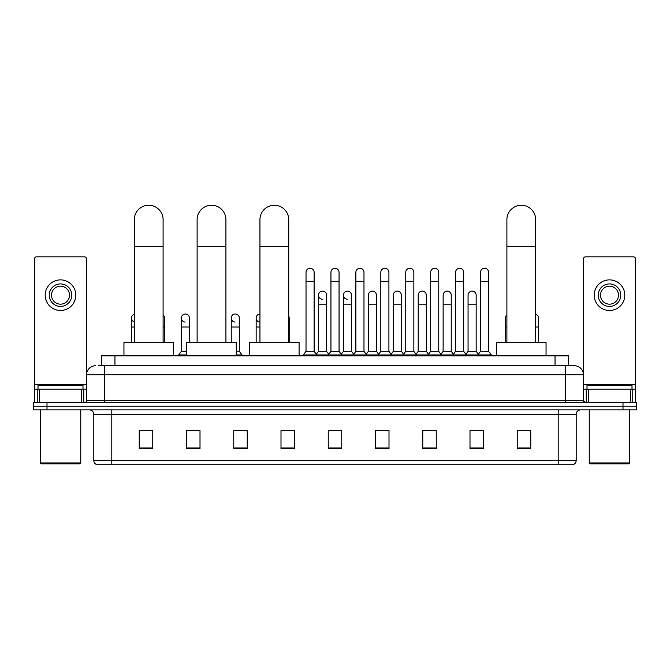 <?xml version="1.0" encoding="UTF-8"?>
<svg xmlns="http://www.w3.org/2000/svg" width="670" height="670" viewBox="0 0 670 670"><rect width="100%" height="100%" fill="white"/><g stroke="black" fill="none" stroke-linecap="round" stroke-linejoin="round"><path stroke-width="1" d="M101.455 365.736L101.455 355.837L568.545 355.837L568.545 365.736M98.959 365.736L571.25 365.736M98.75 365.736L104.604 365.736L104.604 374.731L86.598 374.731L86.598 400.384A2.253 2.253 0 0 1 84.353 402.637M95.601 365.736A9.003 9.003 0 0 0 86.598 374.731L86.598 259.089A2.253 2.253 0 0 0 84.353 256.836L36.649 256.836A2.253 2.253 0 0 0 34.396 259.089L34.396 389.136L39.463 389.136L39.463 402.637M574.399 365.736A9.003 9.003 0 0 1 583.403 374.731L565.396 374.731L565.396 365.736L574.265 365.736M630.537 402.637L630.537 389.136L635.604 389.136L635.604 402.637L635.604 259.089A2.253 2.253 0 0 0 633.351 256.836L585.647 256.836A2.253 2.253 0 0 0 583.403 259.089L583.403 400.384L585.647 402.637M47.001 402.637L33.5 402.637L33.5 406.238L47.001 406.238L33.5 406.238L33.5 409.839L47.001 409.839L47.001 406.238L623 406.238L47.001 406.238L47.001 402.637L623 402.637L623 406.238L636.5 406.238L623 406.238L623 409.839L47.001 409.839M636.5 402.637L636.5 406.238L636.5 402.637L623 402.637M576.2 460.416C576.074 462.568 574.994 464.008 572.959 464.737L558.202 464.737L558.202 460.416L576.2 460.416L576.2 414.336A4.497 4.497 0 0 1 580.697 409.839M558.202 464.737L97.041 464.737A4.497 4.497 0 0 1 93.8 460.416L93.8 414.336C93.532 411.606 92.033 410.099 89.303 409.839M530.749 448.582L530.749 430.576L517.248 430.576L517.248 448.582L530.749 448.582M483.497 448.582L483.497 430.576L469.997 430.576L469.997 448.582L483.497 448.582M436.254 448.582L436.254 430.576L422.753 430.576L422.753 448.582L436.254 448.582M389.002 448.582L389.002 430.576L375.502 430.576L375.502 448.582L389.002 448.582M152.752 448.582L152.752 430.576L139.251 430.576L139.251 448.582L152.752 448.582M200.003 448.582L200.003 430.576L186.503 430.576L186.503 448.582L200.003 448.582M247.247 448.582L247.247 430.576L233.746 430.576L233.746 448.582L247.247 448.582M294.498 448.582L294.498 430.576L280.998 430.576L280.998 448.582L294.498 448.582M341.75 448.582L341.75 430.576L328.25 430.576L328.25 448.582L341.75 448.582M636.5 409.839L636.5 406.238L636.5 409.839L623 409.839M430.224 430.668L426.757 430.668M480.08 430.668L476.613 430.668M280.998 430.668L290.537 430.668M233.746 430.668L239.776 430.668M195.322 430.668L189.92 430.668M380.359 430.576L376.892 430.668M330.503 430.576L339.497 430.576M200.003 430.668L186.503 430.668M152.752 430.668L139.251 430.668M389.002 430.668L375.502 430.668M436.254 430.668L422.753 430.668M483.497 430.668L469.997 430.668M530.749 430.668L517.248 430.668M81.539 402.637L81.539 389.136L39.463 389.136M81.539 389.136L86.598 389.136M34.396 402.637L34.396 389.136M60.501 283.921A11.248 11.248 0 0 0 49.253 295.177A11.248 11.248 0 0 0 60.501 306.425A11.248 11.248 0 0 0 71.749 295.177A11.248 11.248 0 0 0 60.501 283.921M60.501 286.174A9.003 9.003 0 0 0 51.498 295.177A9.003 9.003 0 0 0 60.501 304.172A9.003 9.003 0 0 0 69.504 295.177A9.003 9.003 0 0 0 60.501 286.174M60.501 310.478A15.301 15.301 0 0 0 75.802 295.177A15.301 15.301 0 0 0 60.501 279.876A15.301 15.301 0 0 0 45.2 295.177A15.301 15.301 0 0 0 60.501 310.478M79.847 463.833L41.146 463.833L40.25 462.937L80.752 462.937L79.847 463.833M40.25 409.839L40.25 462.937M80.752 409.839L80.752 462.937M82.996 389.136L82.996 385.535L37.997 385.535L37.997 389.136M134.302 342.337L134.302 219.668A14.397 14.397 0 0 1 148.698 205.263A14.397 14.397 0 0 1 163.103 219.668A14.397 14.397 0 0 0 148.698 205.263M163.103 342.337L163.103 219.668M173.446 355.837L173.446 342.337L123.95 342.337L123.95 355.837M197.122 342.337L197.122 219.668A14.397 14.397 0 0 1 211.519 205.263A14.397 14.397 0 0 1 225.924 219.668A14.397 14.397 0 0 0 211.519 205.263M225.924 342.337L225.924 219.668M236.267 355.837L236.267 342.337L186.771 342.337L186.771 355.837M259.943 342.337L259.943 219.668A14.397 14.397 0 0 1 274.34 205.263A14.397 14.397 0 0 1 288.736 219.668A14.397 14.397 0 0 0 274.34 205.263M288.736 342.337L288.736 219.668M299.088 355.837L299.088 342.337L249.592 342.337L249.592 355.837M506.897 342.337L506.897 219.668A14.397 14.397 0 0 1 521.302 205.263A14.397 14.397 0 0 1 535.698 219.668A14.397 14.397 0 0 0 521.302 205.263M535.698 342.337L535.698 219.668M546.05 355.837L546.05 342.337L496.554 342.337L496.554 355.837M306.022 281.316L314.121 281.316L314.121 351.331L306.022 351.331L306.022 272.313A4.053 4.053 0 0 1 310.327 268.276A4.053 4.053 0 0 1 314.121 272.313A4.053 4.053 0 0 0 310.327 268.276M306.022 351.331L303.317 354.933L303.317 355.837L303.317 354.933L316.818 354.933L316.818 355.837M314.121 351.331L316.818 354.933L328.25 354.933L328.25 355.837M330.947 281.316L339.053 281.316L339.053 351.331L330.947 351.331L330.947 272.313A4.053 4.053 0 0 1 335.251 268.276A4.053 4.053 0 0 1 339.053 272.313A4.053 4.053 0 0 0 335.251 268.276M330.947 318.032L330.947 351.331L328.25 354.933L341.75 354.933L341.75 355.837M339.053 351.331L341.75 354.933L353.182 354.933L353.182 355.837M355.879 281.316L363.978 281.316L363.978 351.331L355.879 351.331L355.879 272.313A4.053 4.053 0 0 1 360.184 268.276A4.053 4.053 0 0 1 363.978 272.313A4.053 4.053 0 0 0 360.184 268.276M351.516 351.331L351.516 304.172L343.417 304.172L343.417 351.331L351.516 351.331L353.701 354.246L355.879 351.331L353.182 354.933L366.683 354.933L366.683 355.837M368.341 351.331L368.341 304.172L376.448 304.172L376.448 351.331L368.341 351.331L366.163 354.246L363.978 351.331L366.683 354.933L378.106 354.933L378.106 355.837M380.811 281.316L388.91 281.316L388.91 351.331L380.811 351.331L380.811 272.313A4.053 4.053 0 0 1 385.116 268.276A4.053 4.053 0 0 1 388.91 272.313A4.053 4.053 0 0 0 385.116 268.276M376.448 351.331L378.625 354.246L380.811 351.331L378.106 354.933L391.607 354.933L391.607 355.837M393.273 351.331L393.273 304.172L401.372 304.172L401.372 351.331L393.273 351.331L391.096 354.246L388.91 351.331L391.607 354.933L403.038 354.933L403.038 355.837M405.744 281.316L413.842 281.316L413.842 351.331L405.744 351.331L405.744 272.313A4.053 4.053 0 0 1 410.048 268.276A4.053 4.053 0 0 1 413.842 272.313A4.053 4.053 0 0 0 410.048 268.276M401.372 351.331L403.558 354.246L405.744 351.331L403.038 354.933L416.539 354.933L416.539 355.837M418.206 351.331L418.206 304.172L426.304 304.172L426.304 351.331L418.206 351.331L416.02 354.246L413.842 351.331L416.539 354.933L427.971 354.933L427.971 355.837M430.668 281.316L438.766 281.316L438.766 351.331L430.668 351.331L430.668 272.313A4.053 4.053 0 0 1 434.972 268.276A4.053 4.053 0 0 1 438.766 272.313A4.053 4.053 0 0 0 434.972 268.276M426.304 351.331L428.49 354.246L430.668 351.331L427.971 354.933L441.471 354.933L441.471 355.837M443.138 351.331L443.138 304.172L451.237 304.172L451.237 351.331L443.138 351.331L440.952 354.246L438.766 351.331L441.471 354.933L452.903 354.933L452.903 355.837M455.6 281.316L463.699 281.316L463.699 351.331L455.6 351.331L455.6 272.313A4.053 4.053 0 0 1 459.905 268.276A4.053 4.053 0 0 1 463.699 272.313A4.053 4.053 0 0 0 459.905 268.276M451.237 351.331L453.414 354.246L455.6 351.331L452.903 354.933L466.404 354.933L466.404 355.837M468.062 351.331L468.062 304.172L476.169 304.172L476.169 351.331L468.062 351.331L465.885 354.246L463.699 351.331L466.404 354.933L477.827 354.933L477.827 355.837M480.532 281.316L488.631 281.316L488.631 351.331L480.532 351.331L480.532 272.313A4.053 4.053 0 0 1 484.837 268.276A4.053 4.053 0 0 1 488.631 272.313A4.053 4.053 0 0 0 484.837 268.276M480.532 351.331L477.827 354.933L491.328 354.933L491.328 355.837M488.631 351.331L491.328 354.933M322.278 299.214A4.053 4.053 0 0 1 318.484 295.177A4.053 4.053 0 0 1 322.789 291.132A4.053 4.053 0 0 1 326.583 295.177L326.583 304.172L318.484 304.172L318.484 295.177M326.583 304.172L326.583 351.331L318.484 351.331L318.484 304.172M318.484 351.331L316.299 354.246M326.583 351.331L328.769 354.246M347.211 299.214A4.053 4.053 0 0 1 343.417 295.177A4.053 4.053 0 0 1 347.722 291.132A4.053 4.053 0 0 1 351.516 295.177L351.516 304.172M343.417 351.331L341.231 354.246M368.341 304.172L368.341 295.177A4.053 4.053 0 0 1 372.646 291.132A4.053 4.053 0 0 1 376.448 295.177L376.448 304.172M393.273 304.172L393.273 295.177A4.053 4.053 0 0 1 397.578 291.132A4.053 4.053 0 0 1 401.372 295.177L401.372 304.172M418.206 304.172L418.206 295.177A4.053 4.053 0 0 1 422.51 291.132A4.053 4.053 0 0 1 426.304 295.177L426.304 304.172M443.138 304.172L443.138 295.177A4.053 4.053 0 0 1 447.443 291.132A4.053 4.053 0 0 1 451.237 295.177L451.237 304.172M468.062 304.172L468.062 295.177A4.053 4.053 0 0 1 472.367 291.132A4.053 4.053 0 0 1 476.169 295.177L476.169 304.172M476.169 351.331L478.346 354.246M134.302 321.885A4.053 4.053 0 0 1 134.302 314.188M131.513 342.337L131.513 318.032M164.544 342.337L164.544 327.035L163.103 327.035M163.103 314.942A4.053 4.053 0 0 1 164.544 318.032L164.544 327.035M185.163 322.077A4.053 4.053 0 0 1 181.369 318.032A4.053 4.053 0 0 1 185.674 313.996A4.053 4.053 0 0 1 189.468 318.032L189.468 327.035L181.369 327.035L181.369 318.032M186.771 351.331L181.369 351.331L181.369 327.035M189.468 342.337L189.468 327.035M181.369 351.331L178.672 354.933L178.672 355.837M186.771 354.933L178.672 354.933M235.028 322.077A4.053 4.053 0 0 1 231.234 318.032A4.053 4.053 0 0 1 235.53 313.996A4.053 4.053 0 0 1 239.332 318.032L239.332 327.035L231.234 327.035L231.234 318.032M239.332 327.035L239.332 351.331L236.267 351.331M231.234 342.337L231.234 327.035M239.332 351.331L242.029 354.933L236.267 354.933M242.029 354.933L242.029 355.837M259.943 322.077A4.053 4.053 0 0 1 256.158 318.032A4.053 4.053 0 0 1 259.943 313.996M256.158 342.337L256.158 318.032M289.189 342.337L289.189 327.035L288.736 327.035M288.736 316.181A4.053 4.053 0 0 1 289.189 318.032L289.189 327.035M505.456 342.337L505.456 318.032A4.053 4.053 0 0 1 506.897 314.942M538.487 342.337L538.487 327.035L535.698 327.035M535.698 314.188A4.053 4.053 0 0 1 538.487 318.032L538.487 327.035M630.537 389.136L588.461 389.136L588.461 402.637M583.403 389.136L588.461 389.136M583.403 402.637L583.403 400.384L565.396 400.384L565.396 374.731L104.604 374.731L104.604 400.384L565.396 400.384L565.396 402.637M609.499 283.921A11.248 11.248 0 0 0 598.251 295.177A11.248 11.248 0 0 0 609.499 306.425A11.248 11.248 0 0 0 620.747 295.177A11.248 11.248 0 0 0 609.499 283.921M609.499 286.174A9.003 9.003 0 0 0 600.496 295.177A9.003 9.003 0 0 0 609.499 304.172A9.003 9.003 0 0 0 618.502 295.177A9.003 9.003 0 0 0 609.499 286.174M609.499 310.478A15.301 15.301 0 0 0 624.8 295.177A15.301 15.301 0 0 0 609.499 279.876A15.301 15.301 0 0 0 594.198 295.177A15.301 15.301 0 0 0 609.499 310.478M628.854 463.833L590.153 463.833L589.248 462.937L629.75 462.937L628.854 463.833M589.248 409.839L589.248 462.937M629.75 409.839L629.75 462.937M632.003 389.136L632.003 385.535L587.004 385.535L587.004 389.136M114.955 365.736L114.955 355.837M555.045 365.736L555.045 355.837M104.604 402.637L104.604 400.384L86.598 400.384M558.202 409.839L558.202 414.336L93.8 414.336M576.2 414.336L558.202 414.336L558.202 460.416L111.798 460.416L111.798 464.737M93.8 460.416L111.798 460.416L111.798 409.839M341.75 447.954L328.25 447.954M294.498 447.954L280.998 447.954M247.247 447.954L233.746 447.954M200.003 447.954L186.503 447.954M152.752 447.954L139.251 447.954M389.002 447.954L375.502 447.954M436.254 447.954L422.753 447.954M483.497 447.954L469.997 447.954M530.749 447.954L517.248 447.954M86.598 384.639L34.396 384.639M86.564 400.777L86.564 389.136M83.75 389.136L83.75 402.637M34.438 389.136L34.438 402.637M37.244 402.637L37.244 389.136M134.302 246.669L163.103 246.669M197.122 246.669L225.924 246.669M259.943 246.669L288.736 246.669M506.897 246.669L535.698 246.669M134.302 327.035L131.513 327.035M259.943 327.035L256.158 327.035M506.897 327.035L505.456 327.035M635.604 384.639L583.403 384.639M635.562 402.637L635.562 389.136M632.756 389.136L632.756 402.637M583.436 389.136L583.436 400.777M586.25 402.637L586.25 389.136M314.121 281.316L314.121 272.313M339.053 281.316L339.053 272.313M363.978 281.316L363.978 272.313M388.91 281.316L388.91 272.313M413.842 281.316L413.842 272.313M438.766 281.316L438.766 272.313M463.699 281.316L463.699 272.313M488.631 281.316L488.631 272.313M343.417 304.172L343.417 295.177"/></g></svg>
